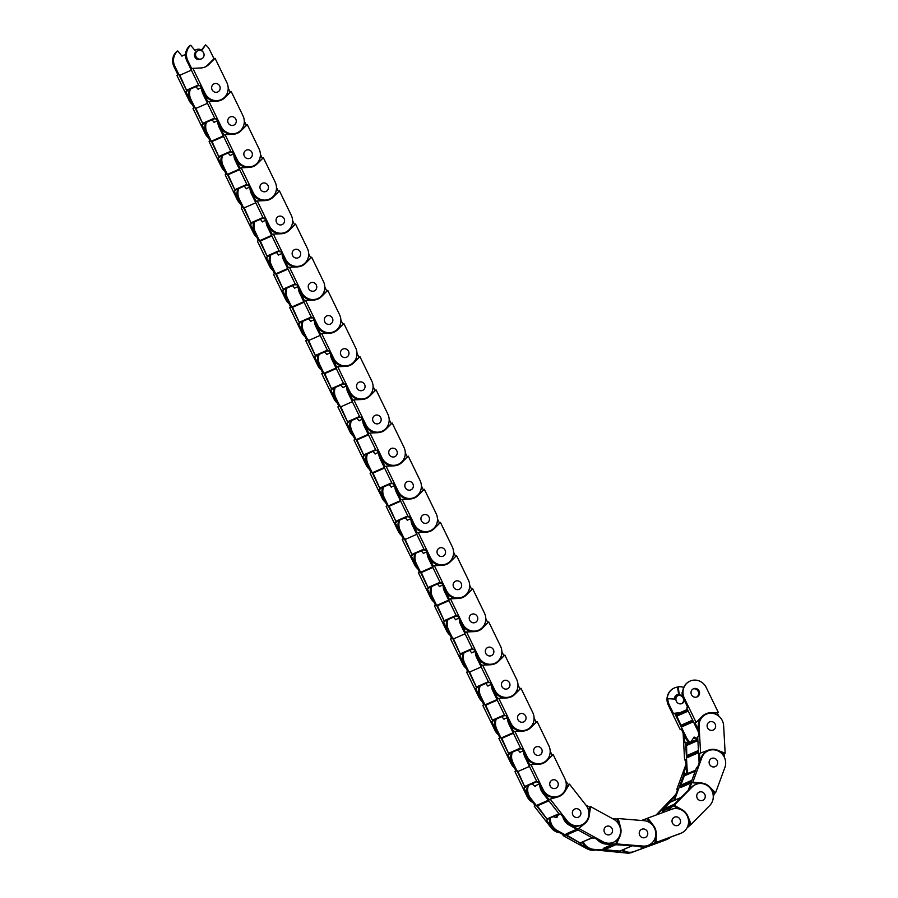 <?xml version="1.0" encoding="UTF-8"?>
<svg xmlns="http://www.w3.org/2000/svg" width="898" height="898" viewBox="0 0 898 898"><rect width="100%" height="100%" fill="white"/><g stroke="black" fill="none" stroke-linecap="round" stroke-linejoin="round"><path stroke-width="1.35" d="M711.62 730.411A4.468 4.232 -113.7 0 1 709.577 721.891A4.468 4.232 -113.7 0 1 715.515 725.079A4.468 4.232 -113.7 0 1 711.62 730.411M712.642 749.796A13.347 12.651 66.3 0 0 711.586 749.774A13.347 12.651 66.3 0 0 707.725 750.481L699.508 753.422L708.803 750.01A13.347 12.651 -113.7 0 1 712.664 749.302A13.347 12.651 -113.7 0 1 717.592 750.223L725.157 753.254L723.642 725.764A12.841 12.179 66.3 0 0 706.21 714.224A12.841 12.179 66.3 0 0 699.104 726.213L700.586 752.951M713.147 758.103A4.468 4.232 -113.7 0 1 715.19 766.623A4.468 4.232 -113.7 0 1 709.252 763.446A4.468 4.232 -113.7 0 1 713.147 758.103M686.992 743.847L686.734 744.902L697.869 740.019M683.109 732.903A12.841 12.179 66.3 0 0 683.12 733.239L684.602 759.977L685.679 759.506L686.218 769.317A12.841 12.179 66.3 0 0 687.273 773.818M686.555 745.138L697.869 740.165L686.555 745.138L686.79 755.622L687.206 756.15L698.487 751.199M687.857 757.384A1.673 1.583 66.3 0 0 687.879 757.373A1.673 1.583 66.3 0 0 687.89 757.373L698.565 752.681L687.857 757.384L687.206 756.15M688.149 773.436A12.841 12.179 -113.7 0 1 687.105 768.924L685.623 742.186L688.609 743.106M706.075 714.28A12.841 12.179 66.3 0 0 705.94 714.337A12.841 12.179 66.3 0 0 699.991 720.218L699.374 720.499A12.841 12.179 66.3 0 0 698.229 726.594L698.767 736.416L697.69 736.888L699.138 763.053M699.924 760.932L699.508 753.422M725.157 753.254L724.08 753.736L724.259 757.059M724.08 753.736L720.05 752.109M685.623 742.186L684.545 742.657L684.119 734.991M685.679 759.585L684.602 759.977M711.89 766.623A4.468 4.232 -113.7 0 1 711.598 758.451A4.468 4.232 -113.7 0 1 717.659 762.548A4.468 4.232 -113.7 0 1 711.89 766.623M705.48 784.021A13.347 12.651 -113.7 0 1 709.712 786.917L715.56 792.833L724.888 767.487A12.841 12.179 66.3 0 0 721.745 753.545A12.841 12.179 66.3 0 0 708.219 750.773A12.841 12.179 66.3 0 0 701.888 757.586L692.818 782.225L701.607 783.034A13.347 12.651 -113.7 0 1 705.48 784.021M702.494 792.137A4.468 4.232 -113.7 0 1 702.786 800.309A4.468 4.232 -113.7 0 1 696.713 796.212A4.468 4.232 -113.7 0 1 702.494 792.137M685.163 774.862L684.523 775.659M685.949 764.49A12.841 12.179 66.3 0 0 685.904 764.602L676.834 789.252L677.911 788.781L674.578 797.817A12.841 12.179 66.3 0 0 673.904 800.567M684.287 775.838L680.549 785.997L691.572 781.159M691.449 781.496L680.617 786.255L680.673 787.378A1.673 1.583 66.3 0 0 681.335 787.254L690.865 783.067M674.78 800.174A12.841 12.179 -113.7 0 1 675.464 797.435L684.534 772.785L686.252 774.267M708.095 750.829A12.841 12.179 66.3 0 0 707.961 750.885A12.841 12.179 66.3 0 0 705.087 752.704L704.47 752.973A12.841 12.179 66.3 0 0 701.012 757.968L697.679 767.015L696.601 767.487L688.081 790.633M700.272 783.483L691.741 782.697L692.818 782.225M689.26 789.432L691.741 782.697M715.56 792.833L714.482 793.304L713.27 796.593M714.482 793.304L711.766 790.566M684.534 772.785L683.457 773.268L686.05 766.23M677.709 789.331L676.834 789.252M697.993 799.254A4.468 4.232 -113.7 0 1 699.183 792.126A4.468 4.232 -113.7 0 1 703.976 793.181A4.468 4.232 -113.7 0 1 702.786 800.309A4.468 4.232 -113.7 0 1 697.993 799.254M685.23 812.196A13.347 12.651 -113.7 0 1 688.025 816.574L691.157 824.342L709.746 805.495A12.841 12.179 66.3 0 0 711.025 789.297A12.841 12.179 66.3 0 0 695.815 784.459A12.841 12.179 66.3 0 0 692.223 786.94L674.151 805.259L682.009 809.682A13.347 12.651 -113.7 0 1 685.23 812.196M679.27 818.224A4.468 4.232 -113.7 0 1 678.08 825.352A4.468 4.232 -113.7 0 1 673.287 824.297A4.468 4.232 -113.7 0 1 674.477 817.169A4.468 4.232 -113.7 0 1 679.27 818.224M669.863 802.385L662.69 810.018L672.681 805.629M672.254 806.056L662.657 810.277L662.275 811.309A1.673 1.583 66.3 0 0 663.656 811.309L663.588 811.343M656.831 814.755L671.558 799.826L672.288 801.274M670.447 837.25A12.841 12.179 -113.7 0 1 667.416 839.181A12.841 12.179 -113.7 0 1 663.644 840.135M677.631 834.523A12.841 12.179 66.3 0 0 679.494 833.883L680.37 833.501A12.841 12.179 66.3 0 0 680.471 833.456M695.815 784.459L694.94 784.841A12.841 12.179 66.3 0 0 691.337 787.322L667.596 810.782M678.652 808.874L673.073 805.731L674.151 805.259M668.381 810.49L673.073 805.731M691.157 824.342L686.97 827.967M690.079 824.813L688.542 820.985M679.214 833.928A12.841 12.179 66.3 0 0 680.37 833.501M662.758 840.517A12.841 12.179 66.3 0 0 666.54 839.574L667.416 839.181M671.558 799.826L675.565 795.157M675.857 794.348L656.045 815.047M552.046 780.149A4.468 4.232 -113.7 0 1 557.838 782.383A4.468 4.232 -113.7 0 1 555.795 788.253A4.468 4.232 -113.7 0 1 550.16 785.952A4.468 4.232 -113.7 0 1 552.046 780.149M543.728 763.008A13.347 12.651 -113.7 0 1 543.268 763.233A13.347 12.651 -113.7 0 1 538.935 764.232L530.954 764.58L543.066 789.533A12.841 12.179 66.3 0 0 559.162 795.92A12.841 12.179 66.3 0 0 564.921 778.802L553.146 754.545L546.916 760.729A13.347 12.651 -113.7 0 1 543.728 763.008M539.844 755.027A4.468 4.232 -113.7 0 1 534.052 752.793A4.468 4.232 -113.7 0 1 536.095 746.912A4.468 4.232 -113.7 0 1 541.741 749.224A4.468 4.232 -113.7 0 1 539.698 755.095A4.468 4.232 -113.7 0 1 534.052 752.793A4.468 4.232 -113.7 0 1 536.095 746.912A4.468 4.232 -113.7 0 1 541.741 749.224A4.468 4.232 -113.7 0 1 539.844 755.027M517.798 770.922A1.673 1.583 66.3 0 0 517.686 770.967L524.623 786.468L536.881 781.675L525.33 786.749M517.933 749.774L520.088 752.423A6.084 5.77 -113.7 0 1 523.354 751.143M525.88 786.513L525.049 787.479L512.938 762.537A12.841 12.179 -113.7 0 1 512.376 752.21M523.657 751.761A12.841 12.179 66.3 0 0 525.016 757.227L537.127 782.18L538.205 781.709L542.19 789.914A12.841 12.179 66.3 0 0 555.177 797.177L555.795 796.908A12.841 12.179 66.3 0 0 558.904 796.032A12.841 12.179 66.3 0 0 559.027 795.976M542.718 763.446A13.347 12.651 66.3 0 0 545.838 761.212L553.146 754.545M550.171 751.11L552.068 755.016M530.954 764.58L529.876 765.051L525.891 756.846L525.016 757.227M525.038 754.601A12.841 12.179 66.3 0 0 525.891 756.846M519.976 752.277A6.084 5.77 -113.7 0 1 520.537 751.985L521.424 751.592M511.49 752.603A12.841 12.179 66.3 0 0 512.062 762.918L516.047 771.135L514.969 771.606L527.081 796.548A12.841 12.179 66.3 0 0 532.806 802.498M531.088 800.298A12.841 12.179 -113.7 0 1 527.968 796.167L523.983 787.95L525.049 787.479M527.631 729.861A13.347 12.651 -113.7 0 1 527.171 730.074A13.347 12.651 -113.7 0 1 522.838 731.073L514.857 731.421L526.969 756.374A12.841 12.179 66.3 0 0 543.066 762.772A12.841 12.179 66.3 0 0 548.824 745.643L537.049 721.386L530.819 727.582A13.347 12.651 -113.7 0 1 527.631 729.861M523.747 721.869A4.468 4.232 -113.7 0 1 517.955 719.635A4.468 4.232 -113.7 0 1 519.998 713.764A4.468 4.232 -113.7 0 1 525.633 716.065A4.468 4.232 -113.7 0 1 523.59 721.947A4.468 4.232 -113.7 0 1 517.955 719.635A4.468 4.232 -113.7 0 1 519.998 713.764A4.468 4.232 -113.7 0 1 525.633 716.065A4.468 4.232 -113.7 0 1 523.747 721.869M501.701 737.763A1.673 1.583 66.3 0 0 501.589 737.819L508.526 753.321L520.784 748.517L509.222 753.602M501.825 716.615L503.991 719.264A6.084 5.77 -113.7 0 1 507.258 717.985M509.783 753.355L508.953 754.32L496.841 729.378A12.841 12.179 -113.7 0 1 496.28 719.062M507.561 718.602A12.841 12.179 66.3 0 0 508.908 724.08L521.02 749.022L522.097 748.55L526.082 756.756A12.841 12.179 66.3 0 0 539.081 764.03L539.698 763.749A12.841 12.179 66.3 0 0 542.807 762.885A12.841 12.179 66.3 0 0 542.931 762.829M526.621 730.299A13.347 12.651 66.3 0 0 529.741 728.054L537.049 721.386M534.074 717.951L535.971 721.857M514.857 731.421L513.779 731.904L509.795 723.687L508.908 724.08M508.942 721.442A12.841 12.179 66.3 0 0 509.795 723.687M503.868 719.118A6.084 5.77 -113.7 0 1 504.44 718.827L505.327 718.445M495.393 719.444A12.841 12.179 66.3 0 0 495.965 729.771L499.95 737.976L498.873 738.448L510.984 763.39A12.841 12.179 66.3 0 0 514.442 767.824M513.106 765.074A12.841 12.179 -113.7 0 1 511.86 763.008L507.875 754.803L508.953 754.32M511.523 696.702A13.347 12.651 -113.7 0 1 511.063 696.915A13.347 12.651 -113.7 0 1 506.741 697.926L498.749 698.274L510.872 723.216A12.841 12.179 66.3 0 0 526.969 729.614A12.841 12.179 66.3 0 0 532.727 712.484L520.952 688.227L514.722 694.423A13.347 12.651 -113.7 0 1 511.523 696.702M507.651 688.71A4.468 4.232 -113.7 0 1 501.859 686.476A4.468 4.232 -113.7 0 1 503.901 680.605A4.468 4.232 -113.7 0 1 509.536 682.907A4.468 4.232 -113.7 0 1 507.493 688.788A4.468 4.232 -113.7 0 1 501.859 686.476A4.468 4.232 -113.7 0 1 503.901 680.605A4.468 4.232 -113.7 0 1 509.536 682.907A4.468 4.232 -113.7 0 1 507.651 688.71M485.605 704.604A1.673 1.583 66.3 0 0 485.481 704.661L492.43 720.162L504.676 715.369L493.125 720.443M485.728 683.457L487.895 686.117A6.084 5.77 -113.7 0 1 491.161 684.826M493.676 720.196L492.856 721.173L480.744 696.219A12.841 12.179 -113.7 0 1 480.172 685.904M491.464 685.455A12.841 12.179 66.3 0 0 492.811 690.921L504.923 715.863L506.001 715.392L509.985 723.608A12.841 12.179 66.3 0 0 522.984 730.871L523.601 730.602A12.841 12.179 66.3 0 0 526.699 729.726A12.841 12.179 66.3 0 0 526.834 729.67M510.524 697.14A13.347 12.651 66.3 0 0 513.645 694.895L520.952 688.227M517.978 684.804L519.875 688.699M498.749 698.274L497.683 698.745L493.687 690.54L492.811 690.921M492.834 688.283A12.841 12.179 66.3 0 0 493.687 690.54M487.771 685.96A6.084 5.77 -113.7 0 1 488.344 685.668L489.219 685.286M479.296 686.285A12.841 12.179 66.3 0 0 479.858 696.612L483.854 704.818L482.776 705.289L494.888 730.242A12.841 12.179 66.3 0 0 498.345 734.676M497.009 731.915A12.841 12.179 -113.7 0 1 495.763 729.85L491.778 721.644L492.856 721.173M495.427 663.543A13.347 12.651 -113.7 0 1 494.966 663.757A13.347 12.651 -113.7 0 1 490.634 664.767L482.653 665.115L494.764 690.057A12.841 12.179 66.3 0 0 510.861 696.455A12.841 12.179 66.3 0 0 516.631 679.326L504.844 655.08L498.626 661.265A13.347 12.651 -113.7 0 1 495.427 663.543M491.554 655.562A4.468 4.232 -113.7 0 1 485.762 653.329A4.468 4.232 -113.7 0 1 487.805 647.447A4.468 4.232 -113.7 0 1 493.44 649.759A4.468 4.232 -113.7 0 1 491.397 655.63A4.468 4.232 -113.7 0 1 485.762 653.329A4.468 4.232 -113.7 0 1 487.805 647.447A4.468 4.232 -113.7 0 1 493.44 649.759A4.468 4.232 -113.7 0 1 491.554 655.562M469.508 671.457A1.673 1.583 66.3 0 0 469.385 671.502L476.322 687.004L488.579 682.211L477.029 687.284M469.632 650.309L471.798 652.958A6.084 5.77 -113.7 0 1 475.064 651.679M477.579 687.037L476.759 688.014L464.648 663.072A12.841 12.179 -113.7 0 1 464.075 652.745M475.368 652.296A12.841 12.179 66.3 0 0 476.715 657.763L488.826 682.716L489.904 682.244L493.889 690.45A12.841 12.179 66.3 0 0 506.876 697.712L507.505 697.443A12.841 12.179 66.3 0 0 510.603 696.567A12.841 12.179 66.3 0 0 510.738 696.511M494.428 663.981A13.347 12.651 66.3 0 0 497.548 661.736L504.844 655.08M501.881 651.645L503.778 655.551M482.653 665.115L481.575 665.586L477.59 657.381L476.715 657.763M476.737 655.125A12.841 12.179 66.3 0 0 477.59 657.381M471.675 652.812A6.084 5.77 -113.7 0 1 472.247 652.52L473.123 652.128M463.2 653.138A12.841 12.179 66.3 0 0 463.761 663.454L467.746 671.67L466.668 672.142L478.791 697.084A12.841 12.179 66.3 0 0 482.248 701.518M480.901 698.756A12.841 12.179 -113.7 0 1 479.667 696.702L475.682 688.485L476.759 688.014M479.33 630.396A13.347 12.651 -113.7 0 1 478.87 630.609A13.347 12.651 -113.7 0 1 474.537 631.608L466.556 631.956L478.668 656.909A12.841 12.179 66.3 0 0 494.764 663.296A12.841 12.179 66.3 0 0 500.523 646.178L488.748 621.921L482.518 628.117A13.347 12.651 -113.7 0 1 479.33 630.396M475.446 622.404A4.468 4.232 -113.7 0 1 469.654 620.17A4.468 4.232 -113.7 0 1 471.697 614.299A4.468 4.232 -113.7 0 1 477.343 616.6A4.468 4.232 -113.7 0 1 475.3 622.471A4.468 4.232 -113.7 0 1 469.654 620.17A4.468 4.232 -113.7 0 1 471.697 614.299A4.468 4.232 -113.7 0 1 477.343 616.6A4.468 4.232 -113.7 0 1 475.446 622.404M453.4 638.298A1.673 1.583 66.3 0 0 453.288 638.343L460.225 653.856L472.483 649.052L460.932 654.126M453.535 617.15L455.701 619.8A6.084 5.77 -113.7 0 1 458.957 618.52M461.482 653.89L460.652 654.855L448.54 629.913A12.841 12.179 -113.7 0 1 447.979 619.586M459.26 619.137A12.841 12.179 66.3 0 0 460.618 624.615L472.73 649.557L473.807 649.086L477.792 657.291A12.841 12.179 66.3 0 0 490.779 664.565L491.397 664.284A12.841 12.179 66.3 0 0 494.506 663.42A12.841 12.179 66.3 0 0 494.63 663.353M478.32 630.834A13.347 12.651 66.3 0 0 481.44 628.589L488.748 621.921M485.773 618.486L487.67 622.393M466.556 631.956L465.478 632.439L461.493 624.222L460.618 624.615M460.64 621.977A12.841 12.179 66.3 0 0 461.493 624.222M455.578 619.654A6.084 5.77 -113.7 0 1 456.139 619.362L457.026 618.98M447.092 619.979A12.841 12.179 66.3 0 0 447.664 630.295L451.649 638.512L450.572 638.983L462.683 663.925A12.841 12.179 66.3 0 0 466.141 668.359M464.805 665.598A12.841 12.179 -113.7 0 1 463.57 663.543L459.585 655.327L460.652 654.855M463.233 597.237A13.347 12.651 -113.7 0 1 462.773 597.451A13.347 12.651 -113.7 0 1 458.44 598.461L450.459 598.809L462.571 623.751A12.841 12.179 66.3 0 0 478.668 630.149A12.841 12.179 66.3 0 0 484.426 613.02L472.651 588.762L466.421 594.959A13.347 12.651 -113.7 0 1 463.233 597.237M459.349 589.245A4.468 4.232 -113.7 0 1 453.557 587.011A4.468 4.232 -113.7 0 1 455.6 581.141A4.468 4.232 -113.7 0 1 461.235 583.442A4.468 4.232 -113.7 0 1 459.192 589.324A4.468 4.232 -113.7 0 1 453.557 587.011A4.468 4.232 -113.7 0 1 455.6 581.141A4.468 4.232 -113.7 0 1 461.235 583.442A4.468 4.232 -113.7 0 1 459.349 589.245M437.304 605.14A1.673 1.583 66.3 0 0 437.191 605.196L444.128 620.698L456.386 615.893L444.824 620.978M437.427 583.992L439.593 586.652A6.084 5.77 -113.7 0 1 442.86 585.361M445.386 620.731L444.555 621.708L432.443 596.755A12.841 12.179 -113.7 0 1 431.882 586.439M443.163 585.99A12.841 12.179 66.3 0 0 444.51 591.456L456.622 616.398L457.699 615.927L461.684 624.132A12.841 12.179 66.3 0 0 474.683 631.406L475.3 631.137A12.841 12.179 66.3 0 0 478.41 630.261A12.841 12.179 66.3 0 0 478.533 630.205M462.223 597.675A13.347 12.651 66.3 0 0 465.344 595.43L472.651 588.762M469.676 585.339L471.573 589.234M450.459 598.809L449.382 599.28L445.397 591.064L444.51 591.456M444.544 588.819A12.841 12.179 66.3 0 0 445.397 591.064M439.47 586.495A6.084 5.77 -113.7 0 1 440.042 586.203L440.929 585.822M430.995 586.821A12.841 12.179 66.3 0 0 431.568 597.148L435.552 605.353L434.475 605.824L446.587 630.778A12.841 12.179 66.3 0 0 450.044 635.212M448.708 632.45A12.841 12.179 -113.7 0 1 447.462 630.385L443.477 622.179L444.555 621.708M447.125 564.079A13.347 12.651 -113.7 0 1 446.665 564.292A13.347 12.651 -113.7 0 1 442.344 565.302L434.363 565.65L446.474 590.592A12.841 12.179 66.3 0 0 462.571 596.99A12.841 12.179 66.3 0 0 468.329 579.861L456.554 555.615L450.325 561.8A13.347 12.651 -113.7 0 1 447.125 564.079M443.253 556.098A4.468 4.232 -113.7 0 1 437.461 553.864A4.468 4.232 -113.7 0 1 439.504 547.982A4.468 4.232 -113.7 0 1 445.139 550.294A4.468 4.232 -113.7 0 1 443.096 556.165A4.468 4.232 -113.7 0 1 437.461 553.864A4.468 4.232 -113.7 0 1 439.504 547.982A4.468 4.232 -113.7 0 1 445.139 550.294A4.468 4.232 -113.7 0 1 443.253 556.098M421.207 571.981A1.673 1.583 66.3 0 0 421.083 572.037L428.032 587.539L440.278 582.746L428.728 587.82M421.33 550.844L423.497 553.494A6.084 5.77 -113.7 0 1 426.763 552.203M429.278 587.573L428.458 588.549L416.346 563.607A12.841 12.179 -113.7 0 1 415.774 553.28M427.066 552.831A12.841 12.179 66.3 0 0 428.413 558.298L440.525 583.251L441.603 582.768L445.588 590.985A12.841 12.179 66.3 0 0 458.586 598.248L459.204 597.978A12.841 12.179 66.3 0 0 462.302 597.103A12.841 12.179 66.3 0 0 462.436 597.047M446.126 564.516A13.347 12.651 66.3 0 0 449.247 562.271L456.554 555.615M453.58 552.18L455.477 556.087M434.363 565.65L433.285 566.122L429.289 557.916L428.413 558.298M428.436 555.66A12.841 12.179 66.3 0 0 429.289 557.916M423.373 553.348A6.084 5.77 -113.7 0 1 423.946 553.056L424.821 552.663M414.898 553.673A12.841 12.179 66.3 0 0 415.46 563.989L419.456 572.194L418.378 572.677L430.49 597.619A12.841 12.179 66.3 0 0 433.947 602.053M432.611 599.292A12.841 12.179 -113.7 0 1 431.366 597.226L427.381 589.021L428.458 588.549M431.029 530.92A13.347 12.651 -113.7 0 1 430.569 531.145A13.347 12.651 -113.7 0 1 426.236 532.144L418.255 532.492L430.366 557.445A12.841 12.179 66.3 0 0 446.463 563.832A12.841 12.179 66.3 0 0 452.233 546.714L440.458 522.456L434.228 528.641A13.347 12.651 -113.7 0 1 431.029 530.92M427.156 522.939A4.468 4.232 -113.7 0 1 421.364 520.705A4.468 4.232 -113.7 0 1 423.407 514.823A4.468 4.232 -113.7 0 1 429.042 517.136A4.468 4.232 -113.7 0 1 426.999 523.006A4.468 4.232 -113.7 0 1 421.364 520.705A4.468 4.232 -113.7 0 1 423.407 514.823A4.468 4.232 -113.7 0 1 429.042 517.136A4.468 4.232 -113.7 0 1 427.156 522.939M405.11 538.834A1.673 1.583 66.3 0 0 404.987 538.879L411.924 554.392L424.182 549.587L412.631 554.661M405.234 517.686L407.4 520.335A6.084 5.77 -113.7 0 1 410.667 519.055M413.181 554.425L412.362 555.391L400.25 530.449A12.841 12.179 -113.7 0 1 399.677 520.122M410.97 519.673A12.841 12.179 66.3 0 0 412.317 525.139L424.428 550.092L425.506 549.621L429.491 557.826A12.841 12.179 66.3 0 0 442.478 565.089L443.107 564.82A12.841 12.179 66.3 0 0 446.205 563.944A12.841 12.179 66.3 0 0 446.34 563.888M430.03 531.358A13.347 12.651 66.3 0 0 433.15 529.124L440.458 522.456M437.483 519.022L439.38 522.928M418.255 532.492L417.177 532.963L413.192 524.758L412.317 525.139M412.339 522.513A12.841 12.179 66.3 0 0 413.192 524.758M407.277 520.189A6.084 5.77 -113.7 0 1 407.849 519.897L408.725 519.504M398.802 520.514A12.841 12.179 66.3 0 0 399.363 530.83L403.348 539.047L402.27 539.518L414.393 564.46A12.841 12.179 66.3 0 0 417.851 568.894M416.504 566.133A12.841 12.179 -113.7 0 1 415.269 564.079L411.284 555.862L412.362 555.391M414.932 497.773A13.347 12.651 -113.7 0 1 414.472 497.986A13.347 12.651 -113.7 0 1 410.139 498.985L402.158 499.344L414.27 524.286A12.841 12.179 66.3 0 0 430.366 530.684A12.841 12.179 66.3 0 0 436.136 513.555L424.35 489.298L418.12 495.494A13.347 12.651 -113.7 0 1 414.932 497.773M411.048 489.78A4.468 4.232 -113.7 0 1 405.256 487.547A4.468 4.232 -113.7 0 1 407.299 481.676A4.468 4.232 -113.7 0 1 412.945 483.977A4.468 4.232 -113.7 0 1 410.902 489.859A4.468 4.232 -113.7 0 1 405.256 487.547A4.468 4.232 -113.7 0 1 407.299 481.676A4.468 4.232 -113.7 0 1 412.945 483.977A4.468 4.232 -113.7 0 1 411.048 489.78M389.002 505.675A1.673 1.583 66.3 0 0 388.89 505.731L395.827 521.233L408.085 516.429L396.534 521.514M389.137 484.527L391.304 487.176A6.084 5.77 -113.7 0 1 394.559 485.897M397.084 521.267L396.265 522.243L384.142 497.29A12.841 12.179 -113.7 0 1 383.581 486.974M394.862 486.514A12.841 12.179 66.3 0 0 396.22 491.992L408.332 516.934L409.409 516.462L413.394 524.668A12.841 12.179 66.3 0 0 426.382 531.942L426.999 531.672A12.841 12.179 66.3 0 0 430.108 530.797A12.841 12.179 66.3 0 0 430.243 530.74M413.922 498.21A13.347 12.651 66.3 0 0 417.042 495.965L424.35 489.298M421.387 485.863L423.272 489.769M402.158 499.344L401.08 499.816L397.096 491.599L396.22 491.992M396.243 489.354A12.841 12.179 66.3 0 0 397.096 491.599M391.18 487.03A6.084 5.77 -113.7 0 1 391.741 486.738L392.628 486.357M382.694 487.356A12.841 12.179 66.3 0 0 383.266 497.683L387.251 505.888L386.174 506.36L398.285 531.302A12.841 12.179 66.3 0 0 401.743 535.747M400.407 532.985A12.841 12.179 -113.7 0 1 399.172 530.92L395.187 522.715L396.265 522.243M398.835 464.614A13.347 12.651 -113.7 0 1 398.375 464.827A13.347 12.651 -113.7 0 1 394.042 465.838L386.061 466.185L398.173 491.127A12.841 12.179 66.3 0 0 414.27 497.526A12.841 12.179 66.3 0 0 420.028 480.396L408.253 456.139L402.023 462.335A13.347 12.651 -113.7 0 1 398.835 464.614M394.952 456.622A4.468 4.232 -113.7 0 1 389.16 454.388A4.468 4.232 -113.7 0 1 391.202 448.517A4.468 4.232 -113.7 0 1 396.837 450.818A4.468 4.232 -113.7 0 1 394.794 456.7A4.468 4.232 -113.7 0 1 389.16 454.388A4.468 4.232 -113.7 0 1 391.202 448.517A4.468 4.232 -113.7 0 1 396.837 450.818A4.468 4.232 -113.7 0 1 394.952 456.622M372.906 472.516A1.673 1.583 66.3 0 0 372.793 472.573L379.731 488.074L391.988 483.281L380.426 488.355M373.029 451.368L375.196 454.029A6.084 5.77 -113.7 0 1 378.462 452.738M380.988 488.108L380.157 489.084L368.045 464.131A12.841 12.179 -113.7 0 1 367.484 453.816M378.765 453.367A12.841 12.179 66.3 0 0 380.112 458.833L392.224 483.775L393.302 483.304L397.286 491.52A12.841 12.179 66.3 0 0 410.285 498.783L410.902 498.513A12.841 12.179 66.3 0 0 414.012 497.638A12.841 12.179 66.3 0 0 414.135 497.582M397.825 465.052A13.347 12.651 66.3 0 0 400.946 462.807L408.253 456.139M405.279 452.715L407.176 456.622M386.061 466.185L384.984 466.657L380.999 458.451L380.112 458.833M380.146 456.195A12.841 12.179 66.3 0 0 380.999 458.451M375.072 453.872A6.084 5.77 -113.7 0 1 375.645 453.58L376.531 453.198M366.597 454.197A12.841 12.179 66.3 0 0 367.17 464.524L371.155 472.73L370.077 473.201L382.189 498.154A12.841 12.179 66.3 0 0 385.646 502.588M384.31 499.827A12.841 12.179 -113.7 0 1 383.076 497.761L379.079 489.556L380.157 489.084M382.728 431.455A13.347 12.651 -113.7 0 1 382.267 431.669A13.347 12.651 -113.7 0 1 377.946 432.679L369.965 433.027L382.077 457.969A12.841 12.179 66.3 0 0 398.173 464.367A12.841 12.179 66.3 0 0 403.932 447.238L392.157 422.992L385.927 429.177A13.347 12.651 -113.7 0 1 382.728 431.455M378.855 423.474A4.468 4.232 -113.7 0 1 373.063 421.241A4.468 4.232 -113.7 0 1 375.106 415.359A4.468 4.232 -113.7 0 1 380.741 417.671A4.468 4.232 -113.7 0 1 378.698 423.542A4.468 4.232 -113.7 0 1 373.063 421.241A4.468 4.232 -113.7 0 1 375.106 415.359A4.468 4.232 -113.7 0 1 380.741 417.671A4.468 4.232 -113.7 0 1 378.855 423.474M356.809 439.369A1.673 1.583 66.3 0 0 356.686 439.414L363.634 454.916L375.88 450.123L364.33 455.196M356.933 418.221L359.099 420.87A6.084 5.77 -113.7 0 1 362.365 419.591M364.88 454.949L364.06 455.926L351.949 430.984A12.841 12.179 -113.7 0 1 351.376 420.657M362.669 420.208A12.841 12.179 66.3 0 0 364.016 425.674L376.127 450.628L377.205 450.156L381.19 458.362A12.841 12.179 66.3 0 0 394.188 465.624L394.806 465.355A12.841 12.179 66.3 0 0 397.904 464.479A12.841 12.179 66.3 0 0 398.039 464.423M381.729 431.893A13.347 12.651 66.3 0 0 384.849 429.648L392.157 422.992M389.182 419.557L391.079 423.463M369.965 433.027L368.887 433.498L364.902 425.293L364.016 425.674M364.038 423.048A12.841 12.179 66.3 0 0 364.902 425.293M358.976 420.724A6.084 5.77 -113.7 0 1 359.548 420.432L360.424 420.04M350.501 421.05A12.841 12.179 66.3 0 0 351.062 431.366L355.058 439.582L353.98 440.054L366.092 464.996A12.841 12.179 66.3 0 0 369.549 469.43M368.214 466.668A12.841 12.179 -113.7 0 1 366.968 464.614L362.983 456.397L364.06 455.926M366.631 398.308A13.347 12.651 -113.7 0 1 366.171 398.521A13.347 12.651 -113.7 0 1 361.838 399.52L353.857 399.868L365.969 424.821A12.841 12.179 66.3 0 0 382.065 431.208A12.841 12.179 66.3 0 0 387.835 414.09L376.06 389.833L369.83 396.029A13.347 12.651 -113.7 0 1 366.631 398.308M362.758 390.316A4.468 4.232 -113.7 0 1 356.966 388.082A4.468 4.232 -113.7 0 1 359.009 382.211A4.468 4.232 -113.7 0 1 364.644 384.512A4.468 4.232 -113.7 0 1 362.601 390.383A4.468 4.232 -113.7 0 1 356.966 388.082A4.468 4.232 -113.7 0 1 359.009 382.211A4.468 4.232 -113.7 0 1 364.644 384.512A4.468 4.232 -113.7 0 1 362.758 390.316M340.712 406.21A1.673 1.583 66.3 0 0 340.589 406.255L347.526 421.768L359.784 416.964L348.233 422.038M340.836 385.062L343.002 387.712A6.084 5.77 -113.7 0 1 346.269 386.432M348.783 421.802L347.964 422.767L335.852 397.825A12.841 12.179 -113.7 0 1 335.28 387.498M346.572 387.049A12.841 12.179 66.3 0 0 347.919 392.527L360.031 417.469L361.108 416.998L365.093 425.203A12.841 12.179 66.3 0 0 378.092 432.477L378.709 432.196A12.841 12.179 66.3 0 0 381.807 431.332A12.841 12.179 66.3 0 0 381.942 431.264M365.632 398.746A13.347 12.651 66.3 0 0 368.752 396.501L376.06 389.833M373.085 386.398L374.982 390.304M353.857 399.868L352.779 400.351L348.794 392.134L347.919 392.527M347.941 389.889A12.841 12.179 66.3 0 0 348.794 392.134M342.879 387.566A6.084 5.77 -113.7 0 1 343.451 387.274L344.327 386.892M334.404 387.891A12.841 12.179 66.3 0 0 334.965 398.218L338.95 406.424L337.873 406.895L349.996 431.837A12.841 12.179 66.3 0 0 353.453 436.271M352.106 433.51A12.841 12.179 -113.7 0 1 350.871 431.455L346.886 423.25L347.964 422.767M350.534 365.149A13.347 12.651 -113.7 0 1 350.074 365.363A13.347 12.651 -113.7 0 1 345.741 366.373L337.76 366.721L349.872 391.663A12.841 12.179 66.3 0 0 365.969 398.061A12.841 12.179 66.3 0 0 371.738 380.932L359.952 356.674L353.722 362.871A13.347 12.651 -113.7 0 1 350.534 365.149M346.65 357.157A4.468 4.232 -113.7 0 1 340.87 354.923A4.468 4.232 -113.7 0 1 342.901 349.053A4.468 4.232 -113.7 0 1 348.547 351.354A4.468 4.232 -113.7 0 1 346.505 357.236A4.468 4.232 -113.7 0 1 340.87 354.923A4.468 4.232 -113.7 0 1 342.901 349.053A4.468 4.232 -113.7 0 1 348.547 351.354A4.468 4.232 -113.7 0 1 346.65 357.157M324.605 373.052A1.673 1.583 66.3 0 0 324.492 373.108L331.429 388.61L343.687 383.805L332.137 388.89M324.739 351.904L326.906 354.564A6.084 5.77 -113.7 0 1 330.161 353.273M332.687 388.643L331.867 389.62L319.744 364.667A12.841 12.179 -113.7 0 1 319.183 354.351M330.464 353.902A12.841 12.179 66.3 0 0 331.822 359.368L343.934 384.31L345.012 383.839L348.996 392.044A12.841 12.179 66.3 0 0 361.984 399.318L362.601 399.049A12.841 12.179 66.3 0 0 365.711 398.173A12.841 12.179 66.3 0 0 365.845 398.117M349.524 365.587A13.347 12.651 66.3 0 0 352.656 363.342L359.952 356.674M356.989 353.251L358.874 357.146M337.76 366.721L336.683 367.192L332.698 358.976L331.822 359.368M331.845 356.731A12.841 12.179 66.3 0 0 332.698 358.976M326.782 354.407A6.084 5.77 -113.7 0 1 327.343 354.115L328.23 353.733M318.296 354.732A12.841 12.179 66.3 0 0 318.869 365.059L322.853 373.265L321.776 373.736L333.888 398.69A12.841 12.179 66.3 0 0 337.345 403.123M336.009 400.362A12.841 12.179 -113.7 0 1 334.774 398.297L330.79 390.091L331.867 389.62M334.438 331.991A13.347 12.651 -113.7 0 1 333.977 332.204A13.347 12.651 -113.7 0 1 329.645 333.214L321.664 333.562L333.775 358.504A12.841 12.179 66.3 0 0 349.872 364.902A12.841 12.179 66.3 0 0 355.63 347.773L343.855 323.527L337.626 329.712A13.347 12.651 -113.7 0 1 334.438 331.991M330.554 324.01A4.468 4.232 -113.7 0 1 324.762 321.776A4.468 4.232 -113.7 0 1 326.805 315.894A4.468 4.232 -113.7 0 1 332.44 318.206A4.468 4.232 -113.7 0 1 330.397 324.077A4.468 4.232 -113.7 0 1 324.762 321.776A4.468 4.232 -113.7 0 1 326.805 315.894A4.468 4.232 -113.7 0 1 332.44 318.206A4.468 4.232 -113.7 0 1 330.554 324.01M308.508 339.893A1.673 1.583 66.3 0 0 308.396 339.949L315.333 355.451L327.59 350.658L316.029 355.731M308.643 318.756L310.798 321.405A6.084 5.77 -113.7 0 1 314.064 320.115M316.59 355.485L315.759 356.461L303.647 331.519A12.841 12.179 -113.7 0 1 303.086 321.192M314.367 320.743A12.841 12.179 66.3 0 0 315.714 326.21L327.826 351.163L328.904 350.68L332.889 358.897A12.841 12.179 66.3 0 0 345.887 366.159L346.505 365.89A12.841 12.179 66.3 0 0 349.614 365.015A12.841 12.179 66.3 0 0 349.737 364.958M333.427 332.428A13.347 12.651 66.3 0 0 336.548 330.183L343.855 323.527M340.881 320.092L342.778 323.998M321.664 333.562L320.586 334.034L316.601 325.828L315.714 326.21M315.748 323.572A12.841 12.179 66.3 0 0 316.601 325.828M310.674 321.26A6.084 5.77 -113.7 0 1 311.247 320.968L312.134 320.575M302.199 321.585A12.841 12.179 66.3 0 0 302.772 331.901L306.757 340.106L305.679 340.589L317.791 365.531A12.841 12.179 66.3 0 0 321.248 369.965M319.913 367.203A12.841 12.179 -113.7 0 1 318.678 365.138L314.682 356.933L315.759 356.461M318.33 298.843A13.347 12.651 -113.7 0 1 317.87 299.056A13.347 12.651 -113.7 0 1 313.548 300.055L305.567 300.403L317.679 325.357A12.841 12.179 66.3 0 0 333.775 331.744A12.841 12.179 66.3 0 0 339.534 314.626L327.759 290.368L321.529 296.553A13.347 12.651 -113.7 0 1 318.33 298.843M314.457 290.851A4.468 4.232 -113.7 0 1 308.665 288.617A4.468 4.232 -113.7 0 1 310.708 282.747A4.468 4.232 -113.7 0 1 316.343 285.048A4.468 4.232 -113.7 0 1 314.3 290.918A4.468 4.232 -113.7 0 1 308.665 288.617A4.468 4.232 -113.7 0 1 310.708 282.747A4.468 4.232 -113.7 0 1 316.343 285.048A4.468 4.232 -113.7 0 1 314.457 290.851M292.411 306.746A1.673 1.583 66.3 0 0 292.288 306.79L299.236 322.303L311.483 317.499L299.932 322.573M292.535 285.598L294.701 288.247A6.084 5.77 -113.7 0 1 297.968 286.967M300.482 322.337L299.663 323.302L287.551 298.361A12.841 12.179 -113.7 0 1 286.978 288.034M298.271 287.584A12.841 12.179 66.3 0 0 299.618 293.051L311.729 318.004L312.807 317.533L316.792 325.738A12.841 12.179 66.3 0 0 329.791 333.012L330.408 332.731A12.841 12.179 66.3 0 0 333.506 331.867A12.841 12.179 66.3 0 0 333.641 331.8M317.331 299.27A13.347 12.651 66.3 0 0 320.451 297.036L327.759 290.368M324.784 286.933L326.681 290.84M305.567 300.403L304.489 300.875L300.504 292.669L299.618 293.051M299.64 290.424A12.841 12.179 66.3 0 0 300.504 292.669M294.578 288.101A6.084 5.77 -113.7 0 1 295.15 287.809L296.026 287.416M286.103 288.426A12.841 12.179 66.3 0 0 286.664 298.742L290.66 306.959L289.583 307.43L301.694 332.372A12.841 12.179 66.3 0 0 305.152 336.806M303.816 334.045A12.841 12.179 -113.7 0 1 302.57 331.991L298.585 323.774L299.663 323.302M302.233 265.685A13.347 12.651 -113.7 0 1 301.773 265.898A13.347 12.651 -113.7 0 1 297.451 266.897L289.459 267.256L301.571 292.198A12.841 12.179 66.3 0 0 317.668 298.596A12.841 12.179 66.3 0 0 323.437 281.467L311.662 257.21L305.432 263.406A13.347 12.651 -113.7 0 1 302.233 265.685M298.361 257.692A4.468 4.232 -113.7 0 1 292.568 255.459A4.468 4.232 -113.7 0 1 294.611 249.588A4.468 4.232 -113.7 0 1 300.246 251.889A4.468 4.232 -113.7 0 1 298.203 257.771A4.468 4.232 -113.7 0 1 292.568 255.459A4.468 4.232 -113.7 0 1 294.611 249.588A4.468 4.232 -113.7 0 1 300.246 251.889A4.468 4.232 -113.7 0 1 298.361 257.692M276.315 273.587A1.673 1.583 66.3 0 0 276.191 273.643L283.128 289.145L295.386 284.34L283.835 289.425M276.438 252.439L278.604 255.088A6.084 5.77 -113.7 0 1 281.871 253.808M284.385 289.178L283.566 290.155L271.454 265.202A12.841 12.179 -113.7 0 1 270.882 254.886M282.174 254.437A12.841 12.179 66.3 0 0 283.521 259.904L295.633 284.846L296.71 284.374L300.695 292.58A12.841 12.179 66.3 0 0 313.694 299.853L314.311 299.584A12.841 12.179 66.3 0 0 317.409 298.708A12.841 12.179 66.3 0 0 317.544 298.652M301.234 266.122A13.347 12.651 66.3 0 0 304.355 263.877L311.662 257.21M308.688 253.775L310.585 257.681M289.459 267.256L288.381 267.727L284.397 259.511L283.521 259.904M283.543 257.266A12.841 12.179 66.3 0 0 284.397 259.511M278.481 254.942A6.084 5.77 -113.7 0 1 279.053 254.65L279.929 254.269M270.006 255.268A12.841 12.179 66.3 0 0 270.567 265.595L274.552 273.8L273.475 274.272L285.598 299.225A12.841 12.179 66.3 0 0 289.055 303.659M287.708 300.897A12.841 12.179 -113.7 0 1 286.473 298.832L282.488 290.626L283.566 290.155M286.136 232.526A13.347 12.651 -113.7 0 1 285.676 232.739A13.347 12.651 -113.7 0 1 281.343 233.749L273.362 234.097L285.474 259.039A12.841 12.179 66.3 0 0 301.571 265.438A12.841 12.179 66.3 0 0 307.341 248.308L295.554 224.051L289.324 230.247A13.347 12.651 -113.7 0 1 286.136 232.526M282.253 224.545A4.468 4.232 -113.7 0 1 276.472 222.311A4.468 4.232 -113.7 0 1 278.515 216.429A4.468 4.232 -113.7 0 1 284.15 218.73A4.468 4.232 -113.7 0 1 282.107 224.612A4.468 4.232 -113.7 0 1 276.472 222.311A4.468 4.232 -113.7 0 1 278.515 216.429A4.468 4.232 -113.7 0 1 284.15 218.73A4.468 4.232 -113.7 0 1 282.253 224.545M260.207 240.428A1.673 1.583 66.3 0 0 260.094 240.484L267.032 255.986L279.289 251.193L267.739 256.267M260.341 219.28L262.508 221.941A6.084 5.77 -113.7 0 1 265.763 220.65M268.289 256.02L267.469 256.996L255.346 232.043A12.841 12.179 -113.7 0 1 254.785 221.727M266.066 221.278A12.841 12.179 66.3 0 0 267.424 226.745L279.536 251.687L280.614 251.216L284.599 259.432A12.841 12.179 66.3 0 0 297.586 266.695L298.215 266.425A12.841 12.179 66.3 0 0 301.313 265.55A12.841 12.179 66.3 0 0 301.447 265.494M285.137 232.964A13.347 12.651 66.3 0 0 288.258 230.719L295.554 224.051M292.591 220.627L294.477 224.534M273.362 234.097L272.285 234.569L268.3 226.363L267.424 226.745M267.447 224.107A12.841 12.179 66.3 0 0 268.3 226.363M262.384 221.784A6.084 5.77 -113.7 0 1 262.957 221.492L263.832 221.11M253.898 222.109A12.841 12.179 66.3 0 0 254.471 232.436L258.456 240.642L257.378 241.113L269.49 266.066A12.841 12.179 66.3 0 0 272.958 270.5M271.611 267.739A12.841 12.179 -113.7 0 1 270.377 265.673L266.392 257.468L267.469 256.996M270.04 199.367A13.347 12.651 -113.7 0 1 269.58 199.581A13.347 12.651 -113.7 0 1 265.247 200.591L257.266 200.939L269.378 225.881A12.841 12.179 66.3 0 0 285.474 232.279A12.841 12.179 66.3 0 0 291.233 215.161L279.458 190.904L273.228 197.089A13.347 12.651 -113.7 0 1 270.04 199.367M266.156 191.386A4.468 4.232 -113.7 0 1 260.364 189.152A4.468 4.232 -113.7 0 1 262.407 183.271A4.468 4.232 -113.7 0 1 268.042 185.583A4.468 4.232 -113.7 0 1 265.999 191.454A4.468 4.232 -113.7 0 1 260.364 189.152A4.468 4.232 -113.7 0 1 262.407 183.271A4.468 4.232 -113.7 0 1 268.042 185.583A4.468 4.232 -113.7 0 1 266.156 191.386M244.11 207.281A1.673 1.583 66.3 0 0 243.998 207.326L250.935 222.827L263.193 218.034L251.631 223.108M244.245 186.133L246.4 188.782A6.084 5.77 -113.7 0 1 249.666 187.502M252.192 222.861L251.361 223.838L239.25 198.896A12.841 12.179 -113.7 0 1 238.688 188.569M249.97 188.12A12.841 12.179 66.3 0 0 251.317 193.586L263.428 218.54L264.506 218.068L268.491 226.274A12.841 12.179 66.3 0 0 281.489 233.536L282.107 233.267A12.841 12.179 66.3 0 0 285.216 232.391A12.841 12.179 66.3 0 0 285.339 232.335M269.03 199.805A13.347 12.651 66.3 0 0 272.15 197.56L279.458 190.904M276.483 187.469L278.38 191.375M257.266 200.939L256.188 201.41L252.203 193.205L251.317 193.586M251.35 190.96A12.841 12.179 66.3 0 0 252.203 193.205M246.277 188.636A6.084 5.77 -113.7 0 1 246.849 188.344L247.736 187.951M237.802 188.962A12.841 12.179 66.3 0 0 238.374 199.277L242.359 207.494L241.281 207.966L253.393 232.908A12.841 12.179 66.3 0 0 256.85 237.341M255.515 234.58A12.841 12.179 -113.7 0 1 254.28 232.526L250.284 224.309L251.361 223.838M253.943 166.22A13.347 12.651 -113.7 0 1 253.472 166.433A13.347 12.651 -113.7 0 1 249.15 167.432L241.169 167.78L253.281 192.733A12.841 12.179 66.3 0 0 269.378 199.12A12.841 12.179 66.3 0 0 275.136 182.002L263.361 157.745L257.131 163.941A13.347 12.651 -113.7 0 1 253.943 166.22M250.059 158.228A4.468 4.232 -113.7 0 1 244.267 155.994A4.468 4.232 -113.7 0 1 246.31 150.123A4.468 4.232 -113.7 0 1 251.945 152.424A4.468 4.232 -113.7 0 1 249.902 158.295A4.468 4.232 -113.7 0 1 244.267 155.994A4.468 4.232 -113.7 0 1 246.31 150.123A4.468 4.232 -113.7 0 1 251.945 152.424A4.468 4.232 -113.7 0 1 250.059 158.228M228.013 174.122A1.673 1.583 66.3 0 0 227.89 174.167L234.838 189.68L247.085 184.876L235.534 189.949M228.137 152.974L230.303 155.623A6.084 5.77 -113.7 0 1 233.57 154.344M236.095 189.714L235.265 190.679L223.153 165.737A12.841 12.179 -113.7 0 1 222.581 155.421M233.873 154.961A12.841 12.179 66.3 0 0 235.22 160.439L247.332 185.381L248.409 184.909L252.394 193.115A12.841 12.179 66.3 0 0 265.393 200.389L266.01 200.108A12.841 12.179 66.3 0 0 269.108 199.244A12.841 12.179 66.3 0 0 269.243 199.176M252.933 166.658A13.347 12.651 66.3 0 0 256.053 164.413L263.361 157.745M260.386 154.31L262.283 158.216M241.169 167.78L240.092 168.263L236.107 160.046L235.22 160.439M235.242 157.801A12.841 12.179 66.3 0 0 236.107 160.046M230.18 155.477A6.084 5.77 -113.7 0 1 230.752 155.186L231.628 154.804M221.705 155.803A12.841 12.179 66.3 0 0 222.277 166.13L226.262 174.335L225.185 174.807L237.297 199.749A12.841 12.179 66.3 0 0 240.754 204.183M239.418 201.421A12.841 12.179 -113.7 0 1 238.172 199.367L234.187 191.162L235.265 190.679M237.835 133.061A13.347 12.651 -113.7 0 1 237.375 133.274A13.347 12.651 -113.7 0 1 233.053 134.285L225.061 134.633L237.173 159.575A12.841 12.179 66.3 0 0 253.27 165.973A12.841 12.179 66.3 0 0 259.039 148.844L247.264 124.586L241.034 130.782A13.347 12.651 -113.7 0 1 237.835 133.061M233.963 125.069A4.468 4.232 -113.7 0 1 228.171 122.835A4.468 4.232 -113.7 0 1 230.214 116.965A4.468 4.232 -113.7 0 1 235.848 119.266A4.468 4.232 -113.7 0 1 233.806 125.148A4.468 4.232 -113.7 0 1 228.171 122.835A4.468 4.232 -113.7 0 1 230.214 116.965A4.468 4.232 -113.7 0 1 235.848 119.266A4.468 4.232 -113.7 0 1 233.963 125.069M211.917 140.964A1.673 1.583 66.3 0 0 211.793 141.02L218.742 156.521L230.988 151.717L219.438 156.802M212.04 119.816L214.207 122.476A6.084 5.77 -113.7 0 1 217.473 121.185M219.988 156.555L219.168 157.532L207.056 132.578A12.841 12.179 -113.7 0 1 206.484 122.263M217.776 121.814A12.841 12.179 66.3 0 0 219.123 127.28L231.235 152.222L232.313 151.751L236.297 159.967A12.841 12.179 66.3 0 0 249.296 167.23L249.913 166.961A12.841 12.179 66.3 0 0 253.012 166.085A12.841 12.179 66.3 0 0 253.146 166.029M236.836 133.499A13.347 12.651 66.3 0 0 239.957 131.254L247.264 124.586M244.29 121.163L246.187 125.058M225.061 134.633L223.984 135.104L219.999 126.887L219.123 127.28M219.146 124.642A12.841 12.179 66.3 0 0 219.999 126.887M214.083 122.319A6.084 5.77 -113.7 0 1 214.656 122.027L215.531 121.645M205.608 122.644A12.841 12.179 66.3 0 0 206.17 132.971L210.154 141.177L209.088 141.648L221.2 166.601A12.841 12.179 66.3 0 0 224.657 171.035M223.31 168.274A12.841 12.179 -113.7 0 1 222.075 166.209L218.091 158.003L219.168 157.532M221.739 99.903A13.347 12.651 -113.7 0 1 221.278 100.116A13.347 12.651 -113.7 0 1 216.946 101.126L208.965 101.474L221.076 126.416A12.841 12.179 66.3 0 0 237.173 132.814A12.841 12.179 66.3 0 0 242.943 115.685L231.156 91.439L224.927 97.624A13.347 12.651 -113.7 0 1 221.739 99.903M217.855 91.922A4.468 4.232 -113.7 0 1 212.074 89.688A4.468 4.232 -113.7 0 1 214.117 83.806A4.468 4.232 -113.7 0 1 219.752 86.118A4.468 4.232 -113.7 0 1 217.709 91.989A4.468 4.232 -113.7 0 1 212.074 89.688A4.468 4.232 -113.7 0 1 214.117 83.806A4.468 4.232 -113.7 0 1 219.752 86.118A4.468 4.232 -113.7 0 1 217.855 91.922M195.809 107.805A1.673 1.583 66.3 0 0 195.697 107.861L202.634 123.363L214.891 118.57L203.341 123.643M195.944 86.668L198.11 89.317A6.084 5.77 -113.7 0 1 201.365 88.026M203.891 123.396L203.071 124.373L190.948 99.431A12.841 12.179 -113.7 0 1 190.387 89.104M201.668 88.655A12.841 12.179 66.3 0 0 203.027 94.122L215.138 119.075L216.216 118.592L220.201 126.809A12.841 12.179 66.3 0 0 233.188 134.071L233.817 133.802A12.841 12.179 66.3 0 0 236.915 132.926A12.841 12.179 66.3 0 0 237.05 132.87M220.74 100.34A13.347 12.651 66.3 0 0 223.86 98.095L231.156 91.439M228.193 88.004L230.079 91.91M208.965 101.474L207.887 101.945L203.902 93.74L203.027 94.122M203.049 91.484A12.841 12.179 66.3 0 0 203.902 93.74M197.987 89.171A6.084 5.77 -113.7 0 1 198.559 88.88L199.435 88.487M189.5 89.497A12.841 12.179 66.3 0 0 190.073 99.813L194.058 108.018L192.98 108.501L205.092 133.443A12.841 12.179 66.3 0 0 208.561 137.877M207.214 135.115A12.841 12.179 -113.7 0 1 205.979 133.05L201.994 124.844L203.071 124.373M205.642 66.755A13.347 12.651 -113.7 0 1 205.182 66.968A13.347 12.651 -113.7 0 1 200.849 67.967L192.868 68.315L204.98 93.269A12.841 12.179 66.3 0 0 221.076 99.656A12.841 12.179 66.3 0 0 226.835 82.537L215.06 58.28L208.83 64.476A13.347 12.651 -113.7 0 1 205.642 66.755M201.758 58.763A4.468 4.232 -113.7 0 1 195.966 56.529A4.468 4.232 -113.7 0 1 198.009 50.658A4.468 4.232 -113.7 0 1 203.644 52.96A4.468 4.232 -113.7 0 1 201.758 58.763M200.681 59.234A4.468 4.232 -113.7 0 1 194.888 57.001A4.468 4.232 -113.7 0 1 197.089 51.063M179.712 74.657A1.673 1.583 66.3 0 0 179.6 74.702L186.537 90.215L198.795 85.411L187.233 90.485M187.794 90.249L186.964 91.214L174.852 66.272A12.841 12.179 -113.7 0 1 177.748 50.95L182.002 56.159A6.084 5.77 -113.7 0 1 185.572 54.868M204.632 67.182A13.347 12.651 66.3 0 0 207.752 64.948L213.982 58.752L209.661 49.85A12.841 12.179 66.3 0 0 205.541 44.9L201.96 50.333A6.084 5.77 66.3 0 0 194.956 50.468L190.702 45.259L189.815 45.641A12.841 12.179 66.3 0 0 186.919 60.974L199.03 85.916L200.108 85.445L204.104 93.65A12.841 12.179 66.3 0 0 217.092 100.924L217.709 100.643A12.841 12.179 66.3 0 0 220.818 99.779A12.841 12.179 66.3 0 0 220.942 99.712M196.28 49.648L195.405 50.03A6.084 5.77 66.3 0 0 194.832 50.322M205.541 44.9L201.522 50.041M213.982 58.752L215.06 58.28M192.868 68.315L191.79 68.787L187.805 60.581L186.919 60.974M190.702 45.259A12.841 12.179 66.3 0 0 187.805 60.581M181.879 56.013A6.084 5.77 -113.7 0 1 182.451 55.721L183.338 55.328M177.748 50.95L176.872 51.332A12.841 12.179 66.3 0 0 173.976 66.654L177.961 74.871L176.884 75.342L188.995 100.284A12.841 12.179 66.3 0 0 192.453 104.718M191.117 101.957A12.841 12.179 -113.7 0 1 189.882 99.903L185.886 91.686L186.964 91.214M697.218 696.848A4.468 4.232 -113.7 0 1 691.438 694.614A4.468 4.232 -113.7 0 1 693.481 688.744A4.468 4.232 -113.7 0 1 699.115 691.045A4.468 4.232 -113.7 0 1 697.218 696.848M718.31 712.406L706.198 687.464A12.841 12.179 66.3 0 0 690.102 681.066A12.841 12.179 66.3 0 0 684.343 698.195L696.118 722.452L702.348 716.256A13.347 12.651 -113.7 0 1 705.547 713.977A13.347 12.651 -113.7 0 1 706.008 713.764A13.347 12.651 -113.7 0 1 710.329 712.765L717.244 712.889L709.252 713.236A13.347 12.651 66.3 0 0 705.469 714.011M709.42 721.97A4.468 4.232 -113.7 0 1 715.212 724.203A4.468 4.232 -113.7 0 1 713.169 730.074A4.468 4.232 -113.7 0 1 707.534 727.773A4.468 4.232 -113.7 0 1 709.42 721.97M676.542 714.213L676.699 715.324L687.89 710.397M690.371 742.343A12.841 12.179 -113.7 0 1 686.42 737.516L674.634 713.259L673.567 713.73L669.246 704.829A12.841 12.179 -113.7 0 1 667.888 698.666L667.27 698.936A12.841 12.179 -113.7 0 1 673.938 688.182A12.841 12.179 -113.7 0 1 674.387 687.98A12.841 12.179 -113.7 0 1 677.485 687.105L678.102 686.835A12.841 12.179 -113.7 0 1 683.737 687.43M674.252 688.036A12.841 12.179 66.3 0 0 674.117 688.093A12.841 12.179 66.3 0 0 673.68 688.295A12.841 12.179 66.3 0 0 668.359 705.222L680.134 729.468L681.212 728.996L685.533 737.898A12.841 12.179 66.3 0 0 689.484 742.725M682.48 695.838A4.468 4.232 66.3 0 0 676.329 701.248A4.468 4.232 66.3 0 0 684.366 700.451M687.991 710.599L676.654 715.583L680.942 725.27L692.852 720.6M676.531 714.224L687.43 709.431M692.942 720.791L681.75 725.707L682.065 726.37L693.391 721.711M674.634 713.259L680.437 712.507M697.768 738.178A6.084 5.77 -113.7 0 1 694.12 737.034L690.719 742.186M689.978 681.133A12.841 12.179 66.3 0 0 689.844 681.189A12.841 12.179 66.3 0 0 682.727 692.145L682.11 692.414A12.841 12.179 66.3 0 0 683.457 698.588L687.789 707.478L686.712 707.961L698.487 732.207A12.841 12.179 66.3 0 0 698.543 732.33M696.612 697.084A4.468 4.232 66.3 0 0 693.043 688.957M698.408 729.85L695.041 722.924L696.118 722.452M717.244 712.889L718.838 716.189M697.78 738.47A6.084 5.77 -113.7 0 1 693.671 737.718M667.888 698.666L674.836 699.115A5.59 5.298 -113.7 0 1 679.27 693.974L678.102 686.835M681.515 703.729A4.468 4.232 66.3 0 0 677.945 695.591M678.63 694.109L677.485 687.105M674.23 699.082A5.59 5.298 -113.7 0 1 677.305 694.625L677.923 694.356M672.31 822.736A4.468 4.232 -113.7 0 1 674.477 817.169A4.468 4.232 -113.7 0 1 680.246 819.795A4.468 4.232 -113.7 0 1 678.08 825.352A4.468 4.232 -113.7 0 1 672.31 822.736M655.372 828.989A13.347 12.651 -113.7 0 1 656.27 834.107L656.146 842.403L680.807 833.277A12.841 12.179 66.3 0 0 681.447 833.018A12.841 12.179 66.3 0 0 687.565 816.697A12.841 12.179 66.3 0 0 671.749 809.244L647.772 818.112L653.362 825.385A13.347 12.651 -113.7 0 1 655.372 828.989M647.48 831.907A4.468 4.232 -113.7 0 1 645.303 837.464A4.468 4.232 -113.7 0 1 639.533 834.848A4.468 4.232 -113.7 0 1 641.711 829.292A4.468 4.232 -113.7 0 1 647.48 831.907M642.283 846.971A1.673 1.583 66.3 0 0 642.384 847.813L657.729 842.728M658.582 842.358L634.01 851.562A12.841 12.179 -113.7 0 1 622.741 849.912M637.479 846.084A12.841 12.179 66.3 0 0 646.077 846.253L679.921 833.67A12.841 12.179 66.3 0 0 680.561 833.411L681.447 833.018M649.939 822.804L646.695 818.583L647.772 818.112M641.565 820.48L646.695 818.583M656.146 842.403L646.077 846.253M655.069 842.874L655.147 837.935M640.397 846.32A12.841 12.179 66.3 0 0 646.953 845.871M621.854 850.294A12.841 12.179 66.3 0 0 633.124 851.944L664.823 840.304A12.841 12.179 66.3 0 0 665.463 840.045L666.338 839.664A12.841 12.179 -113.7 0 1 665.699 839.922L658.661 842.447M639.23 833.03A4.468 4.232 -113.7 0 1 641.711 829.292A4.468 4.232 -113.7 0 1 647.772 833.726A4.468 4.232 -113.7 0 1 645.303 837.464A4.468 4.232 -113.7 0 1 639.23 833.03M621.034 831.537A13.347 12.651 -113.7 0 1 619.867 836.509L616.511 843.907L643.013 846.073A12.841 12.179 66.3 0 0 648.67 845.141A12.841 12.179 66.3 0 0 655.551 831.38A12.841 12.179 66.3 0 0 643.989 820.682L618.217 818.561L620.574 827.451A13.347 12.651 -113.7 0 1 621.034 831.537M612.548 830.841A4.468 4.232 -113.7 0 1 610.079 834.579A4.468 4.232 -113.7 0 1 604.006 830.134A4.468 4.232 -113.7 0 1 606.487 826.396A4.468 4.232 -113.7 0 1 612.548 830.841M612.009 844.558L603.95 848.094A1.673 1.583 66.3 0 0 603.018 849.497L619.665 851.192M620.114 851.068L593.769 849.351A12.841 12.179 -113.7 0 1 583.229 841.83M597.125 839.405A12.841 12.179 66.3 0 0 605.836 844.053L642.137 846.466A12.841 12.179 66.3 0 0 647.795 845.523L648.67 845.141M618.363 823.634L617.139 819.043L618.217 818.561M612.559 818.662L617.139 819.043M616.511 843.907L605.836 844.053M615.433 844.378L618.071 838.586M600.044 841.011A12.841 12.179 66.3 0 0 606.711 843.66M582.353 842.212A12.841 12.179 66.3 0 0 592.882 849.733L627.04 853.1A12.841 12.179 66.3 0 0 632.686 852.157L633.449 851.832A12.841 12.179 -113.7 0 1 627.915 852.718L619.193 852L620.271 851.529M604.444 828.383A4.468 4.232 -113.7 0 1 611.336 827.518A4.468 4.232 -113.7 0 1 610.079 834.579A4.468 4.232 -113.7 0 1 604.444 828.383M579.053 828.607L602.861 841.695A12.841 12.179 66.3 0 0 613.446 842.245A12.841 12.179 66.3 0 0 620.563 831.133A12.841 12.179 66.3 0 0 613.693 819.29L590.547 806.561L589.268 815.53A13.347 12.651 -113.7 0 1 588.089 819.391A13.347 12.651 -113.7 0 1 585.069 823.365L577.975 829.079L583.992 823.836A13.347 12.651 66.3 0 0 585.507 822.254M580.467 815.204A4.468 4.232 -113.7 0 1 573.575 816.058A4.468 4.232 -113.7 0 1 574.843 808.997A4.468 4.232 -113.7 0 1 580.467 815.204M576.718 829.258L566.515 833.737A1.673 1.583 66.3 0 0 565.751 834.478L580.086 842.986L592.321 837.834M553.202 816.686L556.928 817.674A6.084 5.77 -113.7 0 1 559.319 814.138M581.051 842.784L581.006 843.548L557.198 830.459A12.841 12.179 -113.7 0 1 550.351 817.943M562.81 816.765A12.841 12.179 66.3 0 0 569.265 825.15L593.073 838.249L594.15 837.767L601.986 842.077A12.841 12.179 66.3 0 0 612.571 842.638L613.446 842.245M588.796 811.77L589.47 807.033L590.547 806.561M585.844 805.035L589.47 807.033M577.975 829.079L570.14 824.768L569.265 825.15M564.853 819.369A12.841 12.179 66.3 0 0 570.14 824.768M556.21 817.483A6.084 5.77 -113.7 0 1 559.263 814.071M549.464 818.336A12.841 12.179 66.3 0 0 556.311 830.841L564.146 835.151L563.068 835.623L586.877 848.711A12.841 12.179 66.3 0 0 595.43 849.946M594.24 849.845A12.841 12.179 -113.7 0 1 587.763 848.329L579.928 844.019L581.006 843.548M563.068 835.623L563.821 834.972M573.889 809.581A4.468 4.232 -113.7 0 1 580.243 810.86A4.468 4.232 -113.7 0 1 578.435 817.18A4.468 4.232 -113.7 0 1 573.889 809.581M558.825 796.605A13.347 12.651 66.3 0 0 561.115 795.112A13.347 12.651 66.3 0 0 562.878 793.327M562.193 794.64A13.347 12.651 -113.7 0 1 559.364 796.38A13.347 12.651 -113.7 0 1 557.826 796.941L550.182 799.119L567.222 820.884A12.841 12.179 66.3 0 0 581.803 824.847A12.841 12.179 66.3 0 0 586.057 805.304L569.489 784.134L564.797 791.666A13.347 12.651 -113.7 0 1 562.193 794.64M556.738 787.669A4.468 4.232 -113.7 0 1 550.384 786.39A4.468 4.232 -113.7 0 1 552.203 780.07A4.468 4.232 -113.7 0 1 556.738 787.669M548.42 800.219L537.296 805.102A1.673 1.583 66.3 0 0 536.937 805.326L546.961 818.987L559.23 814.026L547.589 819.156M531.942 783.842L535.309 786.525A6.084 5.77 -113.7 0 1 539.462 784.291M548.061 818.954L547.589 819.874L530.55 798.109A12.841 12.179 -113.7 0 1 528.473 785.368M539.754 784.919A12.841 12.179 66.3 0 0 542.616 792.811L559.656 814.576L560.734 814.104L566.335 821.266A12.841 12.179 66.3 0 0 580.445 825.43L581.062 825.161A12.841 12.179 66.3 0 0 581.545 824.97A12.841 12.179 66.3 0 0 581.668 824.903M565.313 789.578L568.412 784.616L569.489 784.134M565.863 781.35L568.412 784.616M550.182 799.119L549.105 799.59L543.503 792.429L542.616 792.811M541.135 787.748A12.841 12.179 66.3 0 0 543.503 792.429M534.984 786.266A6.084 5.77 -113.7 0 1 536.645 785.144L537.52 784.751M527.597 785.75A12.841 12.179 66.3 0 0 529.674 798.502L535.275 805.663L534.198 806.135L551.237 827.9A12.841 12.179 66.3 0 0 559.836 832.783M558.006 831.773A12.841 12.179 -113.7 0 1 552.113 827.518L546.512 820.357L547.589 819.874M717.592 750.223L716.952 750.504M686.689 744.184L697.825 739.29M707.725 750.481L708.803 750.01M699.104 726.213L698.229 726.594M697.892 740.536L686.24 745.654M686.79 755.622L698.442 750.504M686.218 769.317L687.105 768.924M698.532 752.187L687.408 757.081M698.498 751.469L687.363 756.363M684.747 775.03L695.58 770.282M700.597 783.483L701.607 783.034M701.888 757.586L701.012 757.968M695.265 771.113L683.76 776.164M680.37 785.357L691.887 780.295M690.944 782.865L680.673 787.378M674.578 797.817L675.464 797.435M691.202 782.158L680.37 786.917M681.447 809.929L682.009 809.682M692.223 786.94L691.337 787.322M680.482 797.716L669.515 802.531M662.78 809.356L673.747 804.541M670.739 807.583L662.275 811.309M671.76 806.55L662.174 810.771M545.838 761.212L546.916 760.729M543.066 789.533L542.19 789.914M529.472 766.421L517.45 771.708M524.623 786.468L536.645 781.193M512.062 762.918L512.938 762.537M527.081 796.548L527.968 796.167M529.741 728.054L530.819 727.582M526.969 756.374L526.082 756.756M513.375 733.273L501.353 738.549M508.526 753.321L520.548 748.034M501.589 737.819L513.117 732.746L501.645 737.786M495.965 729.771L496.841 729.378M510.984 763.39L511.86 763.008M513.645 694.895L514.722 694.423M510.872 723.216L509.985 723.608M497.279 700.114L485.257 705.39M492.43 720.162L504.44 714.887M485.481 704.661L497.021 699.587L485.549 704.627M479.858 696.612L480.744 696.219M494.888 730.242L495.763 729.85M497.548 661.736L498.626 661.265M494.764 690.057L493.889 690.45M481.171 666.956L469.16 672.243M476.322 687.004L488.344 681.728M463.761 663.454L464.648 663.072M478.791 697.084L479.667 696.702M481.44 628.589L482.518 628.117M478.668 656.909L477.792 657.291M465.074 633.797L453.052 639.084M460.225 653.856L472.247 648.569M447.664 630.295L448.54 629.913M462.683 663.925L463.57 663.543M465.344 595.43L466.421 594.959M462.571 623.751L461.684 624.132M448.978 600.65L436.956 605.925M444.128 620.698L456.15 615.411M437.191 605.196L448.719 600.122L437.247 605.162M431.568 597.148L432.443 596.755M446.587 630.778L447.462 630.385M449.247 562.271L450.325 561.8M446.474 590.592L445.588 590.985M432.881 567.491L420.859 572.767M428.032 587.539L440.054 582.263M421.083 572.037L432.623 566.964L421.151 572.015M415.46 563.989L416.346 563.607M430.49 597.619L431.366 597.226M433.15 529.124L434.228 528.641M430.366 557.445L429.491 557.826M416.773 534.332L404.762 539.619M411.924 554.392L423.946 549.105M399.363 530.83L400.25 530.449M414.393 564.46L415.269 564.079M417.042 495.965L418.12 495.494M414.27 524.286L413.394 524.668M400.676 501.185L388.654 506.461M395.827 521.233L407.849 515.946M388.89 505.731L400.429 500.657M383.266 497.683L384.142 497.29M398.285 531.302L399.172 530.92M400.946 462.807L402.023 462.335M398.173 491.127L397.286 491.52M384.58 468.026L372.558 473.302M379.731 488.074L391.752 482.798M372.793 472.573L384.322 467.499L372.85 472.539M367.17 464.524L368.045 464.131M382.189 498.154L383.076 497.761M384.849 429.648L385.927 429.177M382.077 457.969L381.19 458.362M368.483 434.868L356.461 440.155M363.634 454.916L375.656 449.64M356.686 439.414L368.225 434.351L356.753 439.391M351.062 431.366L351.949 430.984M366.092 464.996L366.968 464.614M368.752 396.501L369.83 396.029M365.969 424.821L365.093 425.203M352.375 401.709L340.364 406.996M347.526 421.768L359.548 416.481M334.965 398.218L335.852 397.825M349.996 431.837L350.871 431.455M352.656 363.342L353.722 362.871M349.872 391.663L348.996 392.044M336.279 368.562L324.257 373.837M331.429 388.61L343.451 383.323M324.492 373.108L336.032 368.034L324.548 373.074M318.869 365.059L319.744 364.667M333.888 398.69L334.774 398.297M336.548 330.183L337.626 329.712M333.775 358.504L332.889 358.897M320.182 335.403L308.16 340.69M315.333 355.451L327.355 350.175M302.772 331.901L303.647 331.519M317.791 365.531L318.678 365.138M320.451 297.036L321.529 296.553M317.679 325.357L316.792 325.738M304.085 302.244L292.063 307.531M299.236 322.303L311.258 317.016M292.288 306.79L303.827 301.728L292.355 306.768M286.664 298.742L287.551 298.361M301.694 332.372L302.57 331.991M304.355 263.877L305.432 263.406M301.571 292.198L300.695 292.58M287.977 269.097L275.967 274.373M283.128 289.145L295.15 283.858M276.191 273.643L287.73 268.569L276.247 273.609M270.567 265.595L271.454 265.202M285.598 299.225L286.473 298.832M288.258 230.719L289.324 230.247M285.474 259.039L284.599 259.432M271.881 235.938L259.859 241.214M267.032 255.986L279.053 250.71M260.094 240.484L271.634 235.411L260.151 240.451M254.471 232.436L255.346 232.043M269.49 266.066L270.377 265.673M272.15 197.56L273.228 197.089M269.378 225.881L268.491 226.274M255.784 202.78L243.762 208.067M250.935 222.827L262.957 217.552M238.374 199.277L239.25 198.896M253.393 232.908L254.28 232.526M256.053 164.413L257.131 163.941M253.281 192.733L252.394 193.115M239.687 169.621L227.665 174.908M234.838 189.68L246.86 184.393M227.89 174.167L239.429 169.105L227.957 174.145M222.277 166.13L223.153 165.737M237.297 199.749L238.172 199.367M239.957 131.254L241.034 130.782M237.173 159.575L236.297 159.967M223.58 136.474L211.569 141.749M218.742 156.521L230.752 151.234M211.793 141.02L223.333 135.946L211.849 140.986M206.17 132.971L207.056 132.578M221.2 166.601L222.075 166.209M223.86 98.095L224.927 97.624M221.076 126.416L220.201 126.809M207.483 103.315L195.461 108.602M202.634 123.363L214.656 118.087M190.073 99.813L190.948 99.431M205.092 133.443L205.979 133.05M207.752 64.948L208.83 64.476M204.98 93.269L204.104 93.65M191.386 70.156L179.364 75.443M186.537 90.215L198.559 84.928M173.976 66.654L174.852 66.272M188.995 100.284L189.882 99.903M710.329 712.765L709.252 713.236M676.385 714.673L687.576 709.746M669.246 704.829L668.359 705.222M684.343 698.195L683.457 698.588M688.227 711.093L676.553 716.234M680.942 725.27L692.627 720.14M685.533 737.898L686.42 737.516M693.256 721.442L682.065 726.37M680.807 833.277L679.921 833.67M654.283 843.222L643.069 848.15M657.673 842.751L668.887 837.823L657.695 842.739M642.384 847.813L645.393 846.488M633.124 851.944L634.01 851.562M664.823 840.304L665.699 839.922M619.867 836.509L619.182 836.813M643.013 846.073L642.137 846.466M615.5 844.838L603.535 850.092M619.227 851.383L631.193 846.129M603.018 849.497L613.929 844.715M592.882 849.733L593.769 849.351M627.04 853.1L627.915 852.718M585.069 823.365L583.992 823.836M602.861 841.695L601.986 842.077M577.998 829.954L565.987 835.23M580.086 842.986L592.096 837.711M565.751 834.478L577.133 829.483M556.311 830.841L557.198 830.459M586.877 848.711L587.763 848.329M563.944 792.036L564.797 791.666M567.222 820.884L566.335 821.266M548.891 800.825L536.869 806.101M546.961 818.987L558.971 813.711M536.937 805.326L548.454 800.264M529.674 798.502L530.55 798.109M551.237 827.9L552.113 827.518M697.813 739.065L686.88 743.87M695.624 770.158L684.916 774.862M695.344 770.899L684.029 775.872M680.549 797.637L669.672 802.419M400.418 500.657L388.946 505.697M201.612 58.83L200.535 59.302M198.009 50.658L196.931 51.13M693.402 721.734L682.48 726.527M631.316 846.14L619.474 851.338"/></g></svg>
